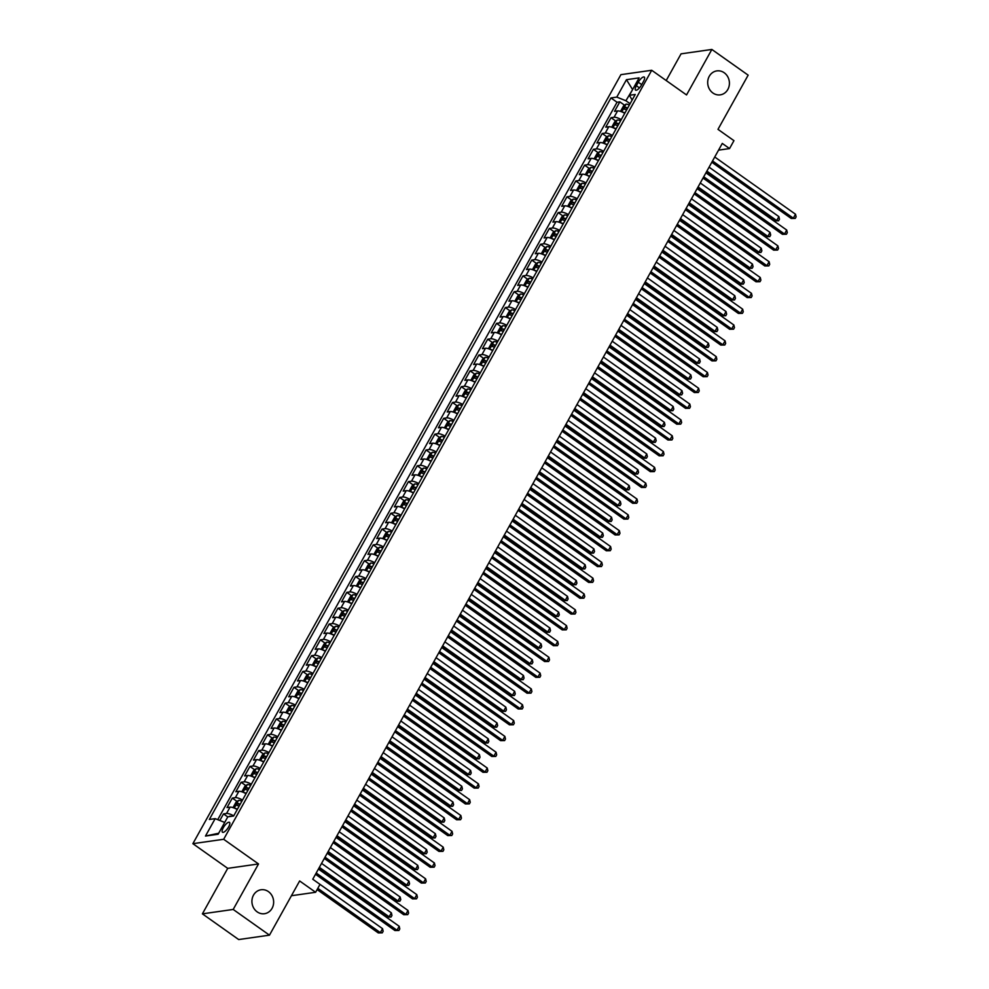 <?xml version="1.0" encoding="UTF-8"?>
<svg xmlns="http://www.w3.org/2000/svg" width="989" height="989" viewBox="0 0 989 989"><rect width="100%" height="100%" fill="white"/><g stroke="black" fill="none" stroke-linecap="round" stroke-linejoin="round"><path stroke-width="1.48" d="M268.415 891.608A12.103 10.842 -98.1 0 1 273.446 904.416A12.103 10.842 -98.1 0 1 264.496 913.712A12.103 10.842 -98.1 0 1 257.152 911.858A12.103 10.842 -98.1 0 1 252.121 899.038A12.103 10.842 -98.1 0 1 261.071 889.754A12.103 10.842 -98.1 0 1 268.415 891.608M724.195 72.741A12.103 10.842 -98.1 0 1 729.214 85.561A12.103 10.842 -98.1 0 1 720.264 94.857A12.103 10.842 -98.1 0 1 712.921 93.003A12.103 10.842 -98.1 0 1 707.889 80.183A12.103 10.842 -98.1 0 1 716.84 70.899A12.103 10.842 -98.1 0 1 724.195 72.741M228.644 826.915A6.045 2.052 -54.7 0 0 229.473 822.366A6.045 2.052 -54.7 0 0 223.316 827.682A6.045 2.052 -54.7 0 0 222.476 832.231A6.045 2.052 -54.7 0 0 228.644 826.915M202.399 913.848L238.683 939.55L269.478 935.161L233.194 909.447L258.512 863.953L223.675 839.278L192.88 843.679L227.717 868.354L202.399 913.848L233.194 909.447M223.675 839.278L651.702 70.268L620.907 74.657L192.88 843.679M651.702 70.268L686.539 94.944L711.857 49.45L681.062 53.839L666.203 80.542M711.857 49.45L748.154 75.152L717.989 129.349L733.949 140.661L729.548 148.573L722.291 143.43L312.759 879.221L320.016 884.364L315.615 892.276L299.642 880.964L269.478 935.161M624.764 113.302A7.566 2.176 -150.9 0 0 617.581 110.916L614.54 111.349L619.831 101.855L624.591 105.23M621.24 119.632A7.566 2.176 -150.9 0 0 614.058 117.246L611.029 117.679L615.788 121.041M611.029 117.679L605.738 127.173L608.779 126.74A7.566 2.176 -150.9 0 1 615.949 129.126M607.147 144.95A7.566 2.176 -150.9 0 0 599.964 142.564L596.936 142.997L602.214 133.503L606.974 136.865M598.345 160.774A7.566 2.176 -150.9 0 0 591.162 158.388L588.121 158.821L593.412 149.327L598.172 152.689M589.531 176.598A7.566 2.176 -150.9 0 0 582.36 174.2L579.319 174.645L584.598 165.151L589.357 168.513M580.728 192.422A7.566 2.176 -150.9 0 0 573.546 190.024L570.505 190.457L575.796 180.975L580.555 184.337M571.914 208.246A7.566 2.176 -150.9 0 0 564.744 205.848L561.703 206.281L566.981 196.786L571.753 200.161M563.112 224.07A7.566 2.176 -150.9 0 0 555.929 221.672L552.9 222.105L558.179 212.61L562.939 215.985M554.31 239.894A7.566 2.176 -150.9 0 0 547.127 237.496L544.086 237.929L549.377 228.434L554.137 231.809M545.495 255.718A7.566 2.176 -150.9 0 0 538.325 253.32L535.284 253.753L540.563 244.258L545.322 247.633M536.693 271.542A7.566 2.176 -150.9 0 0 529.511 269.144L526.469 269.577L531.761 260.082L536.52 263.457M527.879 287.354A7.566 2.176 -150.9 0 0 520.709 284.968L517.667 285.401L522.946 275.906L527.706 279.281M519.077 303.178A7.566 2.176 -150.9 0 0 511.894 300.792L508.865 301.225L514.144 291.73L518.904 295.105M510.275 319.002A7.566 2.176 -150.9 0 0 503.092 316.616L500.051 317.049L505.342 307.554L510.101 310.929M501.46 334.826A7.566 2.176 -150.9 0 0 494.277 332.44L491.249 332.873L496.527 323.378L501.287 326.753M492.658 350.65A7.566 2.176 -150.9 0 0 485.475 348.264L482.434 348.697L487.725 339.202L492.485 342.577M483.844 366.474A7.566 2.176 -150.9 0 0 476.673 364.088L473.632 364.521L478.911 355.026L483.67 358.401M475.041 382.298A7.566 2.176 -150.9 0 0 467.859 379.912L464.818 380.345L470.109 370.85L474.868 374.225M466.239 398.122A7.566 2.176 -150.9 0 0 459.057 395.736L456.016 396.169L461.307 386.674L466.066 390.049M457.425 413.946A7.566 2.176 -150.9 0 0 450.242 411.56L447.213 411.993L452.492 402.498L457.252 405.873M448.623 429.77A7.566 2.176 -150.9 0 0 441.44 427.384L438.399 427.817L443.69 418.322L448.45 421.697M439.808 445.594A7.566 2.176 -150.9 0 0 432.638 443.208L429.597 443.641L434.876 434.146L439.635 437.509M431.006 461.418A7.566 2.176 -150.9 0 0 423.824 459.032L420.782 459.465L426.074 449.97L430.833 453.333M422.192 477.242A7.566 2.176 -150.9 0 0 415.021 474.844L411.98 475.289L417.259 465.794L422.031 469.157M413.39 493.066A7.566 2.176 -150.9 0 0 406.207 490.668L403.178 491.113L408.457 481.618L413.217 484.981M404.588 508.89A7.566 2.176 -150.9 0 0 397.405 506.492L394.364 506.924L399.655 497.43L404.414 500.805M395.773 524.714A7.566 2.176 -150.9 0 0 388.603 522.316L385.562 522.748L390.84 513.254L395.6 516.629M386.971 540.538A7.566 2.176 -150.9 0 0 379.788 538.14L376.747 538.572L382.038 529.078L386.798 532.453M378.157 556.362A7.566 2.176 -150.9 0 0 370.986 553.964L367.945 554.396L373.224 544.902L377.983 548.277M369.354 572.186A7.566 2.176 -150.9 0 0 362.172 569.788L359.143 570.22L364.422 560.726L369.181 564.101M360.552 588.01A7.566 2.176 -150.9 0 0 353.37 585.612L350.329 586.044L355.62 576.55L360.379 579.925M351.738 603.822A7.566 2.176 -150.9 0 0 344.555 601.436L341.526 601.868L346.805 592.374L351.565 595.749M342.936 619.646A7.566 2.176 -150.9 0 0 335.753 617.26L332.712 617.692L338.003 608.198L342.763 611.573M334.121 635.47A7.566 2.176 -150.9 0 0 326.951 633.084L323.91 633.516L329.189 624.022L333.948 627.397M325.319 651.294A7.566 2.176 -150.9 0 0 318.137 648.908L315.108 649.34L320.387 639.846L325.146 643.221M316.517 667.118A7.566 2.176 -150.9 0 0 309.334 664.732L306.293 665.164L311.584 655.67L316.344 659.045M307.703 682.942A7.566 2.176 -150.9 0 0 300.52 680.556L297.491 680.988L302.77 671.494L307.53 674.869M298.901 698.766A7.566 2.176 -150.9 0 0 291.718 696.38L288.677 696.812L293.968 687.318L298.727 690.693M290.086 714.59A7.566 2.176 -150.9 0 0 282.916 712.204L279.875 712.636L285.153 703.142L289.913 706.517M281.284 730.414A7.566 2.176 -150.9 0 0 274.101 728.028L271.06 728.46L276.351 718.966L281.111 722.341M272.47 746.238A7.566 2.176 -150.9 0 0 265.299 743.852L262.258 744.284L267.537 734.79L272.309 738.153M263.667 762.062A7.566 2.176 -150.9 0 0 256.485 759.676L253.456 760.108L258.735 750.614L263.494 753.977M254.865 777.886A7.566 2.176 -150.9 0 0 247.683 775.5L244.642 775.932L249.933 766.438L254.692 769.801M246.051 793.71A7.566 2.176 -150.9 0 0 238.881 791.311L235.839 791.756L241.118 782.262L245.878 785.625M237.249 809.534A7.566 2.176 -150.9 0 0 230.066 807.135L227.025 807.568L232.316 798.086L237.076 801.449M638.301 82.223L636.372 85.709A5.86 1.99 -54.7 0 0 635.556 90.123A5.86 1.99 -54.7 0 0 641.527 84.967L643.468 81.494A5.86 1.99 -54.7 0 0 644.272 77.08A5.86 1.99 -54.7 0 0 638.301 82.223L641.713 84.646M632.416 89.912L625.901 100.742L616.777 97.095L610.942 97.936L209.334 819.473L215.169 818.645L205.477 836.051L218.124 834.246L227.816 816.84L233.639 816.012L635.247 94.462L629.424 95.29L632.144 100.05M616.777 97.095L626.457 79.689L639.117 77.884L629.424 95.29M619.831 101.855L617.037 102.25L217.728 819.671M233.725 815.863A7.566 2.176 29.1 0 0 226.543 813.465L223.502 813.898L219.83 820.499M232.316 798.086L235.357 797.641A7.566 2.176 29.1 0 1 242.528 800.039M241.118 782.262L244.159 781.829A7.566 2.176 29.1 0 1 251.342 784.215M249.933 766.438L252.961 766.005A7.566 2.176 29.1 0 1 260.144 768.391M258.735 750.614L261.776 750.181A7.566 2.176 29.1 0 1 268.959 752.567M267.537 734.79L270.578 734.357A7.566 2.176 29.1 0 1 277.761 736.743M276.351 718.966L279.393 718.533A7.566 2.176 29.1 0 1 286.563 720.919M285.153 703.142L288.195 702.709A7.566 2.176 29.1 0 1 295.377 705.095M293.968 687.318L296.997 686.885A7.566 2.176 29.1 0 1 304.179 689.271M302.77 671.494L305.811 671.061A7.566 2.176 29.1 0 1 312.994 673.447M311.584 655.67L314.613 655.237A7.566 2.176 29.1 0 1 321.796 657.623M320.387 639.846L323.428 639.413A7.566 2.176 29.1 0 1 330.598 641.799M329.189 624.022L332.23 623.589A7.566 2.176 29.1 0 1 339.412 625.975M338.003 608.198L341.044 607.765A7.566 2.176 29.1 0 1 348.215 610.151M346.805 592.374L349.846 591.941A7.566 2.176 29.1 0 1 357.029 594.327M355.62 576.55L358.648 576.117A7.566 2.176 29.1 0 1 365.831 578.516M364.422 560.726L367.463 560.293A7.566 2.176 29.1 0 1 374.633 562.692M373.224 544.902L376.265 544.469A7.566 2.176 29.1 0 1 383.448 546.868M382.038 529.078L385.08 528.645A7.566 2.176 29.1 0 1 392.25 531.044M390.84 513.254L393.882 512.821A7.566 2.176 29.1 0 1 401.064 515.22M399.655 497.43L402.684 496.997A7.566 2.176 29.1 0 1 409.866 499.396M408.457 481.618L411.498 481.173A7.566 2.176 29.1 0 1 418.668 483.572M417.259 465.794L420.3 465.362A7.566 2.176 29.1 0 1 427.483 467.748M426.074 449.97L429.115 449.538A7.566 2.176 29.1 0 1 436.285 451.924M434.876 434.146L437.917 433.714A7.566 2.176 29.1 0 1 445.099 436.1M443.69 418.322L446.719 417.89A7.566 2.176 29.1 0 1 453.902 420.276M452.492 402.498L455.533 402.066A7.566 2.176 29.1 0 1 462.716 404.452M461.307 386.674L464.336 386.242A7.566 2.176 29.1 0 1 471.518 388.628M470.109 370.85L473.15 370.418A7.566 2.176 29.1 0 1 480.32 372.804M478.911 355.026L481.952 354.594A7.566 2.176 29.1 0 1 489.135 356.98M487.725 339.202L490.754 338.77A7.566 2.176 29.1 0 1 497.937 341.156M496.527 323.378L499.569 322.946A7.566 2.176 29.1 0 1 506.751 325.332M505.342 307.554L508.371 307.122A7.566 2.176 29.1 0 1 515.553 309.508M514.144 291.73L517.185 291.298A7.566 2.176 29.1 0 1 524.355 293.684M522.946 275.906L525.987 275.474A7.566 2.176 29.1 0 1 533.17 277.872M531.761 260.082L534.802 259.65A7.566 2.176 29.1 0 1 541.972 262.048M540.563 244.258L543.604 243.826A7.566 2.176 29.1 0 1 550.786 246.224M549.377 228.434L552.406 228.002A7.566 2.176 29.1 0 1 559.589 230.4M558.179 212.61L561.22 212.178A7.566 2.176 29.1 0 1 568.391 214.576M566.981 196.786L570.023 196.354A7.566 2.176 29.1 0 1 577.205 198.752M575.796 180.975L578.837 180.53A7.566 2.176 29.1 0 1 586.007 182.928M584.598 165.151L587.639 164.706A7.566 2.176 29.1 0 1 594.822 167.104M593.412 149.327L596.441 148.894A7.566 2.176 29.1 0 1 603.624 151.28M602.214 133.503L605.256 133.07A7.566 2.176 29.1 0 1 612.438 135.456M630.104 103.709L625.901 100.742M291.421 895.725L315.615 892.276M718.558 150.143L729.548 148.573M632.601 89.591L626.457 79.689M224.651 822.527L218.668 833.282M617.037 102.25L610.942 97.936M223.502 813.898L227.767 816.926M215.169 818.645L224.305 822.279M205.477 836.051L218.136 833.356M258.512 863.953L227.717 868.354M711.82 162.233L791.237 218.482L793.314 218.186L712.537 160.96M795.515 214.23L796.12 216.838L795.243 218.421L793.314 218.186L795.515 214.23L714.738 157.004M795.243 218.421L791.237 218.482M622.378 112.091A5.007 1.446 29.1 0 1 624.974 112.931M621.463 111.72L620.894 110.731L623.54 105.984L626.074 104.154A5.007 1.446 29.1 0 1 629.375 105.019M706.171 172.395L774.585 220.856L776.674 220.559L778.875 216.603L709.076 167.166M627.706 108.024A5.007 1.446 -150.9 0 0 625.209 107.208L624.158 109.099A5.007 1.446 29.1 0 1 626.643 109.927M625.209 107.208L627.298 108.679A2.547 0.729 29.1 0 1 627.323 108.691M706.875 171.122L776.674 220.559L778.59 220.807L774.585 220.856M778.875 216.603L779.468 219.224L778.59 220.807M703.018 178.057L782.423 234.306L784.512 234.01L703.723 176.784M786.712 230.054L787.306 232.662L786.428 234.245L784.512 234.01L786.712 230.054L705.923 172.828M786.428 234.245L782.423 234.306M694.216 193.881L773.621 250.13L775.697 249.834L694.921 192.608M777.898 245.878L778.504 248.486L777.626 250.069L775.697 249.834L777.898 245.878L697.121 188.652M777.626 250.069L773.621 250.13M685.402 209.705L764.806 265.954L766.895 265.658L686.106 208.432M769.096 261.702L769.702 264.31L768.812 265.893L766.895 265.658L769.096 261.702L688.307 204.476M768.812 265.893L764.806 265.954M676.6 225.529L756.004 281.778L758.081 281.482L677.304 224.256M760.281 277.526L760.887 280.134L760.009 281.717L758.081 281.482L760.281 277.526L679.505 220.3M760.009 281.717L756.004 281.778M613.576 127.915A5.007 1.446 29.1 0 1 616.159 128.755M612.661 127.532L612.08 126.555L614.725 121.808L617.272 119.978A5.007 1.446 29.1 0 1 620.56 120.843M697.369 188.219L765.783 236.68L767.86 236.383L770.06 232.427L700.274 182.99M618.891 123.848A5.007 1.446 -150.9 0 0 616.407 123.032L615.343 124.923A5.007 1.446 29.1 0 1 617.841 125.751M618.496 124.503A2.547 0.729 29.1 0 1 618.521 124.515L616.407 123.032M698.073 186.946L767.86 236.383L769.788 236.618L765.783 236.68M770.06 232.427L770.666 235.036L769.788 236.618M604.774 143.739A5.007 1.446 29.1 0 1 607.357 144.579M603.859 143.356L603.278 142.367L605.923 137.619L608.47 135.802A5.007 1.446 29.1 0 1 611.758 136.667M688.554 204.043L756.968 252.504L759.058 252.207L761.258 248.251L691.459 198.814M610.089 139.672A5.007 1.446 -150.9 0 0 607.592 138.856L606.541 140.747A5.007 1.446 29.1 0 1 609.026 141.575M607.592 138.856L609.681 140.327A2.547 0.729 29.1 0 1 609.719 140.339M689.259 202.77L759.058 252.207L760.974 252.442L756.968 252.504M761.258 248.251L761.864 250.86L760.974 252.442M595.959 159.563A5.007 1.446 29.1 0 1 598.543 160.403M595.044 159.18L594.476 158.191L597.109 153.443L599.655 151.626A5.007 1.446 29.1 0 1 602.956 152.491M679.752 219.867L748.166 268.328L750.243 268.031L752.444 264.075L682.657 214.638M601.275 155.496A5.007 1.446 -150.9 0 0 598.79 154.68L597.727 156.571A5.007 1.446 29.1 0 1 600.224 157.399M600.879 156.151A2.547 0.729 29.1 0 1 600.904 156.163L598.79 154.68M680.457 218.594L750.243 268.031L752.172 268.266L748.166 268.328M752.444 264.075L753.049 266.684L752.172 268.266M587.157 175.387A5.007 1.446 29.1 0 1 589.741 176.227M586.242 175.004L585.661 174.015L588.307 169.267L590.853 167.45A5.007 1.446 29.1 0 1 594.142 168.315M670.938 235.679L739.364 284.152L741.441 283.855L743.641 279.899L673.855 230.462M592.473 171.32A5.007 1.446 -150.9 0 0 589.976 170.491L588.925 172.395A5.007 1.446 29.1 0 1 591.41 173.211M589.976 170.491L592.065 171.975A2.547 0.729 29.1 0 1 592.102 171.987M671.642 234.418L741.441 283.855L743.357 284.09L739.364 284.152M743.641 279.899L744.247 282.508L743.357 284.09M667.785 241.353L747.202 297.602L749.279 297.306L668.502 240.08M751.479 293.35L752.085 295.958L751.207 297.541L749.279 297.306L751.479 293.35L670.703 236.124M751.207 297.541L747.202 297.602M578.342 191.211A5.007 1.446 29.1 0 1 580.939 192.051M577.428 190.828L576.859 189.839L579.492 185.091L582.039 183.274A5.007 1.446 29.1 0 1 585.34 184.139M662.136 251.503L730.55 299.976L732.626 299.679L734.839 295.723L665.041 246.286M583.658 187.144A5.007 1.446 -150.9 0 0 581.173 186.315L580.123 188.219A5.007 1.446 29.1 0 1 582.608 189.035M583.263 187.799A2.547 0.729 29.1 0 1 583.287 187.811L581.173 186.315M662.84 250.242L732.626 299.679L734.555 299.914L730.55 299.976M734.839 295.723L735.433 298.332L734.555 299.914M658.983 257.165L738.387 313.426L740.477 313.13L659.688 255.904M742.677 309.174L743.271 311.782L742.393 313.365L740.477 313.13L742.677 309.174L661.888 251.948M742.393 313.365L738.387 313.426M569.54 207.035A5.007 1.446 29.1 0 1 572.124 207.875M568.626 206.652L568.045 205.663L570.69 200.915L573.237 199.098A5.007 1.446 29.1 0 1 576.525 199.963M653.321 267.327L721.747 315.8L723.824 315.503L726.025 311.547L656.239 262.11M574.856 202.968A5.007 1.446 -150.9 0 0 572.371 202.139L571.308 204.043A5.007 1.446 29.1 0 1 573.805 204.859M574.461 203.623A2.547 0.729 29.1 0 1 574.485 203.635L572.371 202.139M654.038 266.066L723.824 315.503L725.753 315.738L721.747 315.8M726.025 311.547L726.631 314.156L725.753 315.738M650.181 272.989L729.585 329.25L731.662 328.954L650.886 271.728M733.863 324.998L734.468 327.606L733.591 329.189L731.662 328.954L733.863 324.998L653.086 267.772M733.591 329.189L729.585 329.25M560.738 222.859A5.007 1.446 29.1 0 1 563.322 223.687M559.823 222.476L559.242 221.487L561.888 216.739L564.435 214.922A5.007 1.446 29.1 0 1 567.723 215.787M644.519 283.151L712.933 331.624L715.022 331.327L717.223 327.371L647.424 277.934M566.054 218.792A5.007 1.446 -150.9 0 0 563.557 217.963L562.506 219.867A5.007 1.446 29.1 0 1 564.991 220.683M563.557 217.963L565.646 219.447A2.547 0.729 29.1 0 1 565.683 219.459M645.224 281.89L715.022 331.327L716.938 331.562L712.933 331.624M717.223 327.371L717.816 329.98L716.938 331.562M641.366 288.813L720.771 345.074L722.86 344.778L642.071 287.552M725.061 340.822L725.666 343.43L724.776 345.013L722.86 344.778L725.061 340.822L644.272 283.596M724.776 345.013L720.771 345.074M551.924 238.683A5.007 1.446 29.1 0 1 554.508 239.511M551.009 238.3L550.44 237.311L553.074 232.563L555.62 230.746A5.007 1.446 29.1 0 1 558.921 231.599M635.717 298.975L704.131 347.448L706.208 347.151L708.408 343.195L638.622 293.758M557.24 234.616A5.007 1.446 -150.9 0 0 554.755 233.787L553.692 235.691A5.007 1.446 29.1 0 1 556.189 236.507M556.844 235.271A2.547 0.729 29.1 0 1 556.869 235.283L554.755 233.787M636.421 297.714L706.208 347.151L708.136 347.386L704.131 347.448M708.408 343.195L709.014 345.804L708.136 347.386M632.564 304.637L711.969 360.898L714.046 360.602L633.269 303.376M716.246 356.646L716.852 359.254L715.974 360.837L714.046 360.602L716.246 356.646L635.47 299.42M715.974 360.837L711.969 360.898M543.122 254.507A5.007 1.446 29.1 0 1 545.705 255.335M542.207 254.124L541.626 253.135L544.271 248.387L546.818 246.57A5.007 1.446 29.1 0 1 550.107 247.423M626.902 314.799L695.329 363.272L697.406 362.975L699.606 359.019L629.82 309.582M548.438 250.44A5.007 1.446 -150.9 0 0 545.94 249.611L544.89 251.515A5.007 1.446 29.1 0 1 547.374 252.331M545.94 249.611L548.03 251.095A2.547 0.729 29.1 0 1 548.067 251.107M627.607 313.525L697.406 362.975L699.322 363.21L695.329 363.272M699.606 359.019L700.212 361.628L699.322 363.21M623.75 320.461L703.167 376.722L705.244 376.426L624.455 319.2M707.444 372.47L708.05 375.078L707.16 376.661L705.244 376.426L707.444 372.47L626.667 315.244M707.16 376.661L703.167 376.722M534.307 270.331A5.007 1.446 29.1 0 1 536.903 271.159M533.392 269.948L532.824 268.959L535.457 264.211L538.004 262.394A5.007 1.446 29.1 0 1 541.304 263.247M618.1 330.623L686.514 379.096L688.591 378.799L690.804 374.843L621.005 325.393M539.623 266.264A5.007 1.446 -150.9 0 0 537.138 265.435L536.075 267.339A5.007 1.446 29.1 0 1 538.572 268.155M539.228 266.919A2.547 0.729 29.1 0 1 539.252 266.931L537.138 265.435M618.805 329.349L688.591 378.799L690.52 379.034L686.514 379.096M690.804 374.843L691.398 377.452L690.52 379.034M614.948 336.285L694.352 392.546L696.441 392.237L615.653 335.011M698.642 388.281L699.235 390.902L698.358 392.485L696.441 392.237L698.642 388.281L617.853 331.068M698.358 392.485L694.352 392.546M525.505 286.155A5.007 1.446 29.1 0 1 528.089 286.983M524.59 285.772L524.009 284.783L526.655 280.035L529.202 278.218A5.007 1.446 29.1 0 1 532.49 279.071M609.286 346.447L677.712 394.92L679.789 394.623L681.99 390.667L612.203 341.217M530.821 282.088A5.007 1.446 -150.9 0 0 528.336 281.259L527.273 283.163A5.007 1.446 29.1 0 1 529.77 283.979M528.336 281.259L530.425 282.743A2.547 0.729 29.1 0 1 530.45 282.755M610.003 345.173L679.789 394.623L681.718 394.858L677.712 394.92M681.99 390.667L682.595 393.276L681.718 394.858M606.133 352.109L685.55 408.358L687.627 408.061L606.85 350.835M689.827 404.105L690.433 406.726L689.556 408.309L687.627 408.061L689.827 404.105L609.051 346.879M689.556 408.309L685.55 408.358M516.703 301.979A5.007 1.446 29.1 0 1 519.287 302.807M515.788 301.596L515.207 300.607L517.853 295.859L520.399 294.042A5.007 1.446 29.1 0 1 523.688 294.895M600.484 362.271L668.898 410.744L670.987 410.447L673.188 406.491L603.389 357.041M522.019 297.899A5.007 1.446 -150.9 0 0 519.522 297.083L518.471 298.987A5.007 1.446 29.1 0 1 520.956 299.803M521.611 298.567A2.547 0.729 29.1 0 1 521.648 298.579L519.522 297.083M601.188 360.997L670.987 410.447L672.903 410.682L668.898 410.744M673.188 406.491L673.781 409.1L672.903 410.682M597.331 367.933L676.736 424.182L678.825 423.885L598.036 366.659M681.025 419.929L681.619 422.55L680.741 424.133L678.825 423.885L681.025 419.929L600.236 362.703M680.741 424.133L676.736 424.182M507.889 317.803A5.007 1.446 29.1 0 1 510.472 318.631M506.974 317.42L506.393 316.431L509.038 311.683L511.585 309.866A5.007 1.446 29.1 0 1 514.886 310.719M591.682 378.095L660.096 426.568L662.173 426.271L664.373 422.315L594.587 372.865M513.204 313.723A5.007 1.446 -150.9 0 0 510.72 312.907L509.656 314.811A5.007 1.446 29.1 0 1 512.154 315.627M510.72 312.907L512.809 314.391A2.547 0.729 29.1 0 1 512.834 314.391M592.386 376.821L662.173 426.271L664.101 426.506L660.096 426.568M664.373 422.315L664.979 424.924L664.101 426.506M588.529 383.757L667.934 440.006L670.01 439.709L589.234 382.483M672.211 435.753L672.817 438.374L671.939 439.957L670.01 439.709L672.211 435.753L591.434 378.527M671.939 439.957L667.934 440.006M499.086 333.627A5.007 1.446 29.1 0 1 501.67 334.455M498.172 333.244L497.591 332.255L500.236 327.507L502.783 325.69A5.007 1.446 29.1 0 1 506.071 326.543M582.867 393.919L651.281 442.38L653.37 442.083L655.571 438.127L585.772 388.689M504.402 329.547A5.007 1.446 -150.9 0 0 501.905 328.731L500.854 330.635A5.007 1.446 29.1 0 1 503.339 331.451M503.994 330.215A2.547 0.729 29.1 0 1 504.031 330.215L501.905 328.731M583.572 392.645L653.37 442.083L655.287 442.33L651.281 442.38M655.571 438.127L656.177 440.748L655.287 442.33M579.715 399.581L659.131 455.83L661.208 455.533L580.419 398.307M663.409 451.577L664.015 454.198L663.125 455.781L661.208 455.533L663.409 451.577L582.632 394.351M663.125 455.781L659.131 455.83M490.272 349.451A5.007 1.446 29.1 0 1 492.868 350.279M489.357 349.068L488.789 348.079L491.422 343.331L493.968 341.514A5.007 1.446 29.1 0 1 497.269 342.367M574.065 409.743L642.479 458.204L644.556 457.907L646.757 453.951L576.97 404.513M495.588 345.371A5.007 1.446 -150.9 0 0 493.103 344.555L492.04 346.447A5.007 1.446 29.1 0 1 494.537 347.275M493.103 344.555L495.192 346.039A2.547 0.729 29.1 0 1 495.217 346.039M574.77 408.469L644.556 457.907L646.485 458.154L642.479 458.204M646.757 453.951L647.362 456.572L646.485 458.154M570.913 415.405L650.317 471.654L652.394 471.357L571.617 414.131M654.607 467.401L655.2 470.022L654.322 471.605L652.394 471.357L654.607 467.401L573.818 410.175M654.322 471.605L650.317 471.654M481.47 365.262A5.007 1.446 29.1 0 1 484.054 366.103M480.555 364.892L479.974 363.903L482.62 359.155L485.166 357.338A5.007 1.446 29.1 0 1 488.455 358.191M565.251 425.567L633.677 474.028L635.754 473.731L637.954 469.775L568.168 420.337M486.786 361.195A5.007 1.446 -150.9 0 0 484.301 360.379L483.238 362.271A5.007 1.446 29.1 0 1 485.723 363.099M486.378 361.863A2.547 0.729 29.1 0 1 486.415 361.863L484.301 360.379M565.968 424.293L635.754 473.731L637.682 473.978L633.677 474.028M637.954 469.775L638.56 472.396L637.682 473.978M562.098 431.229L641.515 487.478L643.592 487.181L562.815 429.955M645.792 483.225L646.398 485.846L645.52 487.429L643.592 487.181L645.792 483.225L565.016 425.999M645.52 487.429L641.515 487.478M472.655 381.086A5.007 1.446 29.1 0 1 475.252 381.927M471.741 380.716L471.172 379.727L473.818 374.979L476.364 373.162A5.007 1.446 29.1 0 1 479.653 374.015M556.448 441.391L624.863 489.852L626.952 489.555L629.152 485.599L559.354 436.161M477.984 377.019A5.007 1.446 -150.9 0 0 475.486 376.203L474.436 378.095A5.007 1.446 29.1 0 1 476.921 378.923M475.486 376.203L477.576 377.674A2.547 0.729 29.1 0 1 477.6 377.687M557.153 440.117L626.952 489.555L628.868 489.802L624.863 489.852M629.152 485.599L629.746 488.22L628.868 489.802M553.296 447.053L632.7 503.302L634.79 503.005L554.001 445.779M636.99 499.049L637.584 501.658L636.706 503.24L634.79 503.005L636.99 499.049L556.201 441.823M636.706 503.24L632.7 503.302M463.853 396.91A5.007 1.446 29.1 0 1 466.437 397.751M462.939 396.54L462.358 395.551L465.003 390.803L467.55 388.986A5.007 1.446 29.1 0 1 470.851 389.839M547.646 457.215L616.06 505.676L618.137 505.379L620.338 501.423L550.552 451.985M469.169 392.843A5.007 1.446 -150.9 0 0 466.684 392.027L465.621 393.919A5.007 1.446 29.1 0 1 468.118 394.747M468.774 393.498A2.547 0.729 29.1 0 1 468.798 393.511L466.684 392.027M548.351 455.941L618.137 505.379L620.066 505.626L616.06 505.676M620.338 501.423L620.944 504.044L620.066 505.626M544.494 462.877L623.898 519.126L625.975 518.829L545.199 461.603M628.176 514.873L628.781 517.482L627.904 519.064L625.975 518.829L628.176 514.873L547.399 457.647M627.904 519.064L623.898 519.126M455.051 412.734A5.007 1.446 29.1 0 1 457.635 413.575M454.136 412.364L453.555 411.375L456.201 406.627L458.748 404.798A5.007 1.446 29.1 0 1 462.036 405.663M538.832 473.039L607.246 521.5L609.335 521.203L611.536 517.247L541.737 467.809M460.367 408.667A5.007 1.446 -150.9 0 0 457.87 407.851L456.819 409.743A5.007 1.446 29.1 0 1 459.304 410.571M457.87 407.851L459.959 409.322A2.547 0.729 29.1 0 1 459.996 409.335M539.537 471.765L609.335 521.203L611.251 521.45L607.246 521.5M611.536 517.247L612.142 519.868L611.251 521.45M535.679 478.701L615.096 534.95L617.173 534.653L536.384 477.427M619.374 530.697L619.979 533.306L619.089 534.888L617.173 534.653L619.374 530.697L538.585 473.471M619.089 534.888L615.096 534.95M446.237 428.558A5.007 1.446 29.1 0 1 448.821 429.399M445.322 428.188L444.753 427.199L447.387 422.451L449.933 420.622A5.007 1.446 29.1 0 1 453.234 421.487M530.03 488.863L598.444 537.324L600.521 537.027L602.721 533.071L532.935 483.633M451.553 424.491A5.007 1.446 -150.9 0 0 449.068 423.675L448.005 425.567A5.007 1.446 29.1 0 1 450.502 426.395M451.157 425.146A2.547 0.729 29.1 0 1 451.182 425.159L449.068 423.675M530.734 487.589L600.521 537.027L602.449 537.262L598.444 537.324M602.721 533.071L603.327 535.679L602.449 537.262M526.877 494.525L606.282 550.774L608.359 550.477L527.582 493.251M610.572 546.521L611.165 549.13L610.287 550.712L608.359 550.477L610.572 546.521L529.783 489.295M610.287 550.712L606.282 550.774M437.435 444.382A5.007 1.446 29.1 0 1 440.018 445.223M436.52 443.999L435.939 443.023L438.584 438.275L441.131 436.446A5.007 1.446 29.1 0 1 444.42 437.311M521.215 504.687L589.642 553.148L591.719 552.851L593.919 548.895L524.133 499.457M442.751 440.315A5.007 1.446 -150.9 0 0 440.253 439.499L439.203 441.391A5.007 1.446 29.1 0 1 441.687 442.219M440.253 439.499L442.343 440.97A2.547 0.729 29.1 0 1 442.38 440.983M521.92 503.413L591.719 552.851L593.635 553.086L589.642 553.148M593.919 548.895L594.525 551.503L593.635 553.086M518.063 510.349L597.48 566.598L599.557 566.301L518.78 509.075M601.757 562.345L602.363 564.954L601.485 566.536L599.557 566.301L601.757 562.345L520.98 505.119M601.485 566.536L597.48 566.598M428.62 460.206A5.007 1.446 29.1 0 1 431.216 461.047M427.705 459.823L427.137 458.834L429.782 454.087L432.317 452.27A5.007 1.446 29.1 0 1 435.617 453.135M512.413 520.511L580.827 568.972L582.917 568.675L585.117 564.719L515.318 515.281M433.948 456.139A5.007 1.446 -150.9 0 0 431.451 455.323L430.4 457.215A5.007 1.446 29.1 0 1 432.885 458.043M433.541 456.794A2.547 0.729 29.1 0 1 433.565 456.807L431.451 455.323M513.118 519.237L582.917 568.675L584.833 568.91L580.827 568.972M585.117 564.719L585.711 567.327L584.833 568.91M509.261 526.173L588.665 582.422L590.754 582.125L509.965 524.899M592.955 578.169L593.548 580.778L592.671 582.36L590.754 582.125L592.955 578.169L512.166 520.943M592.671 582.36L588.665 582.422M419.818 476.03A5.007 1.446 29.1 0 1 422.402 476.871M418.903 475.647L418.322 474.658L420.968 469.911L423.515 468.094A5.007 1.446 29.1 0 1 426.803 468.959M503.599 536.335L572.025 584.796L574.102 584.499L576.303 580.543L506.516 531.105M425.134 471.963A5.007 1.446 -150.9 0 0 422.649 471.135L421.586 473.039A5.007 1.446 29.1 0 1 424.083 473.855M422.649 471.135L424.738 472.618A2.547 0.729 29.1 0 1 424.763 472.631M504.316 535.061L574.102 584.499L576.031 584.734L572.025 584.796M576.303 580.543L576.908 583.151L576.031 584.734M500.459 541.997L579.863 598.246L581.94 597.949L501.163 540.723M584.14 593.993L584.746 596.602L583.869 598.184L581.94 597.949L584.14 593.993L503.364 536.767M583.869 598.184L579.863 598.246M411.016 491.854A5.007 1.446 29.1 0 1 413.6 492.695M410.101 491.471L409.52 490.482L412.166 485.735L414.712 483.918A5.007 1.446 29.1 0 1 418.001 484.783M494.797 552.146L563.211 600.62L565.3 600.323L567.501 596.367L497.702 546.929M416.332 487.787A5.007 1.446 -150.9 0 0 413.835 486.959L412.784 488.863A5.007 1.446 29.1 0 1 415.269 489.679M415.924 488.442A2.547 0.729 29.1 0 1 415.961 488.455L413.835 486.959M495.501 550.885L565.3 600.323L567.216 600.558L563.211 600.62M567.501 596.367L568.106 598.975L567.216 600.558M491.644 557.821L571.049 614.07L573.138 613.773L492.349 556.547M575.338 609.817L575.944 612.426L575.054 614.008L573.138 613.773L575.338 609.817L494.549 552.591M575.054 614.008L571.049 614.07M482.842 573.632L562.247 629.894L564.323 629.597L483.547 572.371M566.524 625.641L567.13 628.25L566.252 629.832L564.323 629.597L566.524 625.641L485.747 568.415M566.252 629.832L562.247 629.894M474.028 589.456L553.444 645.718L555.521 645.421L474.732 588.195M557.722 641.465L558.328 644.074L557.45 645.656L555.521 645.421L557.722 641.465L476.945 584.239M557.45 645.656L553.444 645.718M402.202 507.678A5.007 1.446 29.1 0 1 404.785 508.519M401.287 507.295L400.718 506.306L403.351 501.559L405.898 499.742A5.007 1.446 29.1 0 1 409.199 500.607M485.995 567.97L554.409 616.444L556.486 616.147L558.686 612.191L488.9 562.753M407.517 503.611A5.007 1.446 -150.9 0 0 405.033 502.783L403.969 504.687A5.007 1.446 29.1 0 1 406.467 505.503M405.033 502.783L407.122 504.266A2.547 0.729 29.1 0 1 407.147 504.279M486.699 566.709L556.486 616.147L558.414 616.382L554.409 616.444M558.686 612.191L559.292 614.799L558.414 616.382M393.399 523.502A5.007 1.446 29.1 0 1 395.983 524.343M392.485 523.119L391.904 522.13L394.549 517.383L397.096 515.566A5.007 1.446 29.1 0 1 400.384 516.431M477.18 583.794L545.607 632.268L547.683 631.971L549.884 628.015L480.098 578.577M398.715 519.435A5.007 1.446 -150.9 0 0 396.218 518.607L395.167 520.511A5.007 1.446 29.1 0 1 397.652 521.327M398.307 520.09A2.547 0.729 29.1 0 1 398.344 520.103L396.218 518.607M477.885 582.533L547.683 631.971L549.6 632.206L545.607 632.268M549.884 628.015L550.49 630.623L549.6 632.206M384.585 539.326A5.007 1.446 29.1 0 1 387.181 540.155M383.67 538.943L383.102 537.954L385.735 533.207L388.281 531.39A5.007 1.446 29.1 0 1 391.582 532.243M468.378 599.618L536.792 648.092L538.869 647.795L541.082 643.839L471.283 594.401M389.901 535.259A5.007 1.446 -150.9 0 0 387.416 534.431L386.365 536.335A5.007 1.446 29.1 0 1 388.85 537.151M387.416 534.431L389.505 535.914A2.547 0.729 29.1 0 1 389.53 535.927M469.083 598.357L538.869 647.795L540.798 648.03L536.792 648.092M541.082 643.839L541.675 646.447L540.798 648.03M465.226 605.28L544.63 661.542L546.719 661.245L465.93 604.019M548.92 657.289L549.513 659.898L548.635 661.48L546.719 661.245L548.92 657.289L468.131 600.063M548.635 661.48L544.63 661.542M375.783 555.15A5.007 1.446 29.1 0 1 378.367 555.979M374.868 554.767L374.287 553.778L376.933 549.031L379.479 547.214A5.007 1.446 29.1 0 1 382.768 548.067M459.564 615.442L527.99 663.916L530.067 663.619L532.267 659.663L462.481 610.225M381.099 551.083A5.007 1.446 -150.9 0 0 378.614 550.255L377.551 552.159A5.007 1.446 29.1 0 1 380.048 552.975M380.703 551.738A2.547 0.729 29.1 0 1 380.728 551.751L378.614 550.255M460.281 614.181L530.067 663.619L531.995 663.854L527.99 663.916M532.267 659.663L532.873 662.271L531.995 663.854M456.411 621.104L535.828 677.366L537.905 677.069L457.128 619.843M540.105 673.113L540.711 675.722L539.833 677.304L537.905 677.069L540.105 673.113L459.329 615.887M539.833 677.304L535.828 677.366M366.981 570.974A5.007 1.446 29.1 0 1 369.565 571.803M366.066 570.591L365.485 569.602L368.131 564.855L370.677 563.038A5.007 1.446 29.1 0 1 373.966 563.891M450.761 631.266L519.176 679.74L521.265 679.443L523.465 675.487L453.667 626.037M372.297 566.907A5.007 1.446 -150.9 0 0 369.799 566.079L368.749 567.983A5.007 1.446 29.1 0 1 371.234 568.799M369.799 566.079L371.889 567.562A2.547 0.729 29.1 0 1 371.926 567.575M451.466 629.993L521.265 679.443L523.181 679.678L519.176 679.74M523.465 675.487L524.059 678.095L523.181 679.678M447.609 636.928L527.013 693.19L529.103 692.893L448.314 635.667M531.303 688.937L531.909 691.546L531.019 693.128L529.103 692.893L531.303 688.937L450.514 631.711M531.019 693.128L527.013 693.19M358.166 586.798A5.007 1.446 29.1 0 1 360.75 587.627M357.252 586.415L356.683 585.426L359.316 580.679L361.863 578.862A5.007 1.446 29.1 0 1 365.164 579.715M441.959 647.09L510.373 695.564L512.45 695.267L514.651 691.311L444.865 641.861M363.482 582.731A5.007 1.446 -150.9 0 0 360.997 581.903L359.934 583.807A5.007 1.446 29.1 0 1 362.431 584.623M363.087 583.386A2.547 0.729 29.1 0 1 363.111 583.399L360.997 581.903M442.664 645.817L512.45 695.267L514.379 695.502L510.373 695.564M514.651 691.311L515.257 693.919L514.379 695.502M438.807 652.752L518.211 709.002L520.288 708.705L439.512 651.479M522.489 704.749L523.094 707.37L522.217 708.952L520.288 708.705L522.489 704.749L441.712 647.523M522.217 708.952L518.211 709.002M349.364 602.622A5.007 1.446 29.1 0 1 351.948 603.451M348.449 602.239L347.868 601.25L350.514 596.503L353.061 594.686A5.007 1.446 29.1 0 1 356.349 595.539M433.145 662.914L501.571 711.388L503.648 711.091L505.849 707.135L436.05 657.685M354.68 598.543A5.007 1.446 -150.9 0 0 352.183 597.727L351.132 599.631A5.007 1.446 29.1 0 1 353.617 600.447M352.183 597.727L354.272 599.21A2.547 0.729 29.1 0 1 354.309 599.223M433.85 661.641L503.648 711.091L505.564 711.326L501.571 711.388M505.849 707.135L506.455 709.743L505.564 711.326M429.992 668.576L509.409 724.826L511.486 724.529L430.697 667.303M513.687 720.573L514.292 723.194L513.402 724.776L511.486 724.529L513.687 720.573L432.91 663.347M513.402 724.776L509.409 724.826M340.55 618.446A5.007 1.446 29.1 0 1 343.146 619.275M339.635 618.063L339.066 617.074L341.7 612.327L344.246 610.51A5.007 1.446 29.1 0 1 347.547 611.363M424.343 678.738L492.757 727.212L494.834 726.915L497.047 722.959L427.248 673.509M345.866 614.367A5.007 1.446 -150.9 0 0 343.381 613.551L342.318 615.455A5.007 1.446 29.1 0 1 344.815 616.271M345.47 615.034A2.547 0.729 29.1 0 1 345.495 615.047L343.381 613.551M425.047 677.465L494.834 726.915L496.762 727.15L492.757 727.212M497.047 722.959L497.64 725.567L496.762 727.15M421.19 684.4L500.595 740.65L502.672 740.353L421.895 683.127M504.885 736.397L505.478 739.018L504.6 740.6L502.672 740.353L504.885 736.397L424.096 679.171M504.6 740.6L500.595 740.65M331.748 634.27A5.007 1.446 29.1 0 1 334.331 635.099M330.833 633.887L330.252 632.898L332.897 628.151L335.444 626.334A5.007 1.446 29.1 0 1 338.733 627.187M415.528 694.562L483.955 743.036L486.032 742.727L488.232 738.783L418.446 689.333M337.064 630.191A5.007 1.446 -150.9 0 0 334.579 629.375L333.516 631.279A5.007 1.446 29.1 0 1 336.013 632.095M334.579 629.375L336.656 630.858A2.547 0.729 29.1 0 1 336.693 630.858M416.245 693.289L486.032 742.727L487.96 742.974L483.955 743.036M488.232 738.783L488.838 741.391L487.96 742.974M412.376 700.224L491.793 756.474L493.87 756.177L413.093 698.951M496.07 752.221L496.676 754.842L495.798 756.424L493.87 756.177L496.07 752.221L415.293 694.995M495.798 756.424L491.793 756.474M322.946 650.094A5.007 1.446 29.1 0 1 325.529 650.923M322.018 649.711L321.45 648.722L324.095 643.975L326.642 642.158A5.007 1.446 29.1 0 1 329.93 643.011M406.726 710.386L475.14 758.847L477.23 758.551L479.43 754.595L409.631 705.157M328.261 646.015A5.007 1.446 -150.9 0 0 325.764 645.199L324.713 647.103A5.007 1.446 29.1 0 1 327.198 647.919M327.853 646.682A2.547 0.729 29.1 0 1 327.878 646.682L325.764 645.199M407.431 709.113L477.23 758.551L479.146 758.798L475.14 758.847M479.43 754.595L480.024 757.215L479.146 758.798M403.574 716.048L482.978 772.298L485.067 772.001L404.278 714.775M487.268 768.045L487.861 770.666L486.984 772.248L485.067 772.001L487.268 768.045L406.479 710.819M486.984 772.248L482.978 772.298M314.131 665.906A5.007 1.446 29.1 0 1 316.715 666.747M313.216 665.535L312.635 664.546L315.281 659.799L317.828 657.982A5.007 1.446 29.1 0 1 321.128 658.835M397.924 726.21L466.338 774.671L468.415 774.375L470.616 770.419L400.829 720.981M319.447 661.839A5.007 1.446 -150.9 0 0 316.962 661.023L315.899 662.914A5.007 1.446 29.1 0 1 318.396 663.743M319.051 662.506A2.547 0.729 29.1 0 1 319.076 662.506L316.962 661.023M398.629 724.937L468.415 774.375L470.344 774.622L466.338 774.671M470.616 770.419L471.221 773.039L470.344 774.622M394.772 731.872L474.176 788.122L476.253 787.825L395.476 730.599M478.453 783.869L479.059 786.49L478.182 788.072L476.253 787.825L478.453 783.869L397.677 726.643M478.182 788.072L474.176 788.122M305.329 681.73A5.007 1.446 29.1 0 1 307.913 682.571M304.414 681.359L303.833 680.37L306.479 675.623L309.025 673.806A5.007 1.446 29.1 0 1 312.314 674.659M389.11 742.034L457.524 790.495L459.613 790.199L461.814 786.243L392.015 736.805M310.645 677.663A5.007 1.446 -150.9 0 0 308.148 676.847L307.097 678.738A5.007 1.446 29.1 0 1 309.582 679.567M308.148 676.847L310.237 678.33A2.547 0.729 29.1 0 1 310.274 678.33M389.814 740.761L459.613 790.199L461.529 790.446L457.524 790.495M461.814 786.243L462.419 788.863L461.529 790.446M385.957 747.696L465.374 803.946L467.451 803.649L386.662 746.423M469.651 799.693L470.257 802.314L469.367 803.884L467.451 803.649L469.651 799.693L388.862 742.467M469.367 803.884L465.374 803.946M296.515 697.554A5.007 1.446 29.1 0 1 299.111 698.395M295.6 697.183L295.031 696.194L297.664 691.447L300.211 689.63A5.007 1.446 29.1 0 1 303.512 690.483M380.308 757.858L448.722 806.319L450.799 806.023L452.999 802.067L383.213 752.629M301.83 693.487A5.007 1.446 -150.9 0 0 299.346 692.671L298.282 694.562A5.007 1.446 29.1 0 1 300.78 695.391M301.435 694.142A2.547 0.729 29.1 0 1 301.46 694.154L299.346 692.671M381.012 756.585L450.799 806.023L452.727 806.27L448.722 806.319M452.999 802.067L453.605 804.687L452.727 806.27M377.155 763.52L456.559 819.77L458.636 819.473L377.86 762.247M460.849 815.517L461.443 818.126L460.565 819.708L458.636 819.473L460.849 815.517L380.06 758.291M460.565 819.708L456.559 819.77M287.712 713.378A5.007 1.446 29.1 0 1 290.296 714.219M286.798 713.007L286.217 712.018L288.862 707.271L291.409 705.441A5.007 1.446 29.1 0 1 294.697 706.307M371.493 773.682L439.92 822.143L441.996 821.847L444.197 817.891L374.411 768.453M293.028 709.311A5.007 1.446 -150.9 0 0 290.531 708.495L289.48 710.386A5.007 1.446 29.1 0 1 291.965 711.215M290.531 708.495L292.62 709.966A2.547 0.729 29.1 0 1 292.657 709.978M372.21 772.409L441.996 821.847L443.925 822.094L439.92 822.143M444.197 817.891L444.803 820.511L443.925 822.094M368.341 779.344L447.757 835.594L449.834 835.297L369.058 778.071M452.035 831.341L452.641 833.95L451.763 835.532L449.834 835.297L452.035 831.341L371.258 774.115M451.763 835.532L447.757 835.594M278.898 729.202A5.007 1.446 29.1 0 1 281.494 730.043M277.983 728.831L277.415 727.842L280.06 723.095L282.594 721.265A5.007 1.446 29.1 0 1 285.895 722.131M362.691 789.506L431.105 837.967L433.194 837.671L435.395 833.715L365.596 784.277M284.226 725.135A5.007 1.446 -150.9 0 0 281.729 724.319L280.678 726.21A5.007 1.446 29.1 0 1 283.163 727.039M283.818 725.79A2.547 0.729 29.1 0 1 283.843 725.802L281.729 724.319M363.396 788.233L433.194 837.671L435.111 837.918L431.105 837.967M435.395 833.715L435.988 836.335L435.111 837.918M359.539 795.168L438.943 851.418L441.032 851.121L360.243 793.895M443.233 847.165L443.826 849.774L442.948 851.356L441.032 851.121L443.233 847.165L362.444 789.939M442.948 851.356L438.943 851.418M270.096 745.026A5.007 1.446 29.1 0 1 272.68 745.867M269.181 744.643L268.6 743.666L271.246 738.919L273.792 737.089A5.007 1.446 29.1 0 1 277.081 737.955M353.889 805.33L422.303 853.791L424.38 853.495L426.58 849.539L356.794 800.101M275.412 740.959A5.007 1.446 -150.9 0 0 272.927 740.143L271.864 742.034A5.007 1.446 29.1 0 1 274.361 742.863M272.927 740.143L275.016 741.614A2.547 0.729 29.1 0 1 275.041 741.626M354.594 804.057L424.38 853.495L426.308 853.73L422.303 853.791M426.58 849.539L427.186 852.147L426.308 853.73M350.736 810.992L430.141 867.242L432.218 866.945L351.441 809.719M434.418 862.989L435.024 865.598L434.146 867.18L432.218 866.945L434.418 862.989L353.642 805.763M434.146 867.18L430.141 867.242M261.294 760.85A5.007 1.446 29.1 0 1 263.878 761.691M260.379 760.467L259.798 759.478L262.444 754.743L264.99 752.913A5.007 1.446 29.1 0 1 268.279 753.779M345.074 821.154L413.489 869.615L415.578 869.319L417.778 865.363L347.98 815.925M266.61 756.783A5.007 1.446 -150.9 0 0 264.112 755.967L263.062 757.858A5.007 1.446 29.1 0 1 265.547 758.687M266.202 757.438A2.547 0.729 29.1 0 1 266.239 757.45L264.112 755.967M345.779 819.881L415.578 869.319L417.494 869.554L413.489 869.615M417.778 865.363L418.384 867.971L417.494 869.554M341.922 826.816L421.326 883.066L423.416 882.769L342.627 825.543M425.616 878.813L426.222 881.422L425.332 883.004L423.416 882.769L425.616 878.813L344.827 821.587M425.332 883.004L421.326 883.066M252.479 776.674A5.007 1.446 29.1 0 1 255.063 777.515M251.565 776.291L250.996 775.302L253.629 770.555L256.176 768.737A5.007 1.446 29.1 0 1 259.477 769.603M336.272 836.978L404.686 885.439L406.763 885.143L408.964 881.187L339.178 831.749M257.795 772.607A5.007 1.446 -150.9 0 0 255.31 771.791L254.247 773.682A5.007 1.446 29.1 0 1 256.744 774.511M255.31 771.791L257.4 773.262A2.547 0.729 29.1 0 1 257.424 773.274M336.977 835.705L406.763 885.143L408.692 885.378L404.686 885.439M408.964 881.187L409.57 883.795L408.692 885.378M333.12 842.64L412.524 898.89L414.601 898.593L333.825 841.367M416.802 894.637L417.407 897.246L416.53 898.828L414.601 898.593L416.802 894.637L336.025 837.411M416.53 898.828L412.524 898.89M243.677 792.498A5.007 1.446 29.1 0 1 246.261 793.339M242.762 792.115L242.181 791.126L244.827 786.379L247.374 784.561A5.007 1.446 29.1 0 1 250.662 785.427M327.458 852.802L395.884 901.263L397.961 900.967L400.162 897.011L330.375 847.573M248.993 788.431A5.007 1.446 -150.9 0 0 246.496 787.603L245.445 789.506A5.007 1.446 29.1 0 1 247.93 790.322M248.585 789.086A2.547 0.729 29.1 0 1 248.622 789.098L246.496 787.603M328.163 851.529L397.961 900.967L399.877 901.202L395.884 901.263M400.162 897.011L400.768 899.619L399.877 901.202M324.305 858.464L403.722 914.714L405.799 914.417L325.022 857.191M408 910.461L408.605 913.07L407.728 914.652L405.799 914.417L408 910.461L327.223 853.235M407.728 914.652L403.722 914.714M234.863 808.322A5.007 1.446 29.1 0 1 237.459 809.163M233.948 807.939L233.379 806.95L236.012 802.203L238.559 800.385A5.007 1.446 29.1 0 1 241.86 801.251M318.656 868.614L387.07 917.087L389.147 916.791L391.36 912.835L321.561 863.397M240.179 804.255A5.007 1.446 -150.9 0 0 237.694 803.427L236.643 805.33A5.007 1.446 29.1 0 1 239.128 806.146M237.694 803.427L239.783 804.91A2.547 0.729 29.1 0 1 239.808 804.922M319.36 867.353L389.147 916.791L391.075 917.026L387.07 917.087M391.36 912.835L391.953 915.443L391.075 917.026M315.503 874.276L394.908 930.538L396.997 930.241L316.208 873.015M399.197 926.285L399.791 928.894L398.913 930.476L396.997 930.241L399.197 926.285L318.409 869.059M398.913 930.476L394.908 930.538M229.139 816.654L229.757 816.209A5.007 1.446 29.1 0 1 231.129 816.37M317.11 889.581L378.268 932.911L380.345 932.615L382.545 928.659L312.759 879.221M317.815 888.32L380.345 932.615L382.273 932.85L378.268 932.911M382.545 928.659L383.151 931.267L382.273 932.85M614.058 117.246L617.581 110.916M226.543 813.465L230.066 807.135M235.357 797.641L238.881 791.311M244.159 781.829L247.683 775.5M252.961 766.005L256.485 759.676M261.776 750.181L265.299 743.852M270.578 734.357L274.101 728.028M279.393 718.533L282.916 712.204M288.195 702.709L291.718 696.38M296.997 686.885L300.52 680.556M305.811 671.061L309.334 664.732M314.613 655.237L318.137 648.908M323.428 639.413L326.951 633.084M332.23 623.589L335.753 617.26M341.044 607.765L344.555 601.436M349.846 591.941L353.37 585.612M358.648 576.117L362.172 569.788M367.463 560.293L370.986 553.964M376.265 544.469L379.788 538.14M385.08 528.645L388.603 522.316M393.882 512.821L397.405 506.492M402.684 496.997L406.207 490.668M411.498 481.173L415.021 474.844M420.3 465.362L423.824 459.032M429.115 449.538L432.638 443.208M437.917 433.714L441.44 427.384M446.719 417.89L450.242 411.56M455.533 402.066L459.057 395.736M464.336 386.242L467.859 379.912M473.15 370.418L476.673 364.088M481.952 354.594L485.475 348.264M490.754 338.77L494.277 332.44M499.569 322.946L503.092 316.616M508.371 307.122L511.894 300.792M517.185 291.298L520.709 284.968M525.987 275.474L529.511 269.144M534.802 259.65L538.325 253.32M543.604 243.826L547.127 237.496M552.406 228.002L555.929 221.672M561.22 212.178L564.744 205.848M570.023 196.354L573.546 190.024M578.837 180.53L582.36 174.2M587.639 164.706L591.162 158.388M596.441 148.894L599.964 142.564M605.256 133.07L608.779 126.74M639.45 87.897L636.372 85.709M626.012 104.204L621.772 111.831M617.21 120.028L612.957 127.655M608.396 135.852L604.155 143.479M599.594 151.676L595.353 159.303M590.792 167.5L586.539 175.127M581.977 183.324L577.737 190.951M573.175 199.148L568.922 206.775M564.36 214.972L560.12 222.599M555.558 230.796L551.318 238.423M546.756 246.62L542.504 254.247M537.942 262.444L533.701 270.071M529.14 278.268L524.887 285.895M520.325 294.079L516.085 301.719M511.523 309.903L507.27 317.543M502.721 325.727L498.468 333.355M493.907 341.551L489.666 349.179M485.104 357.375L480.852 365.003M476.29 373.199L472.05 380.827M467.488 389.023L463.235 396.651M458.673 404.847L454.433 412.475M449.871 420.671L445.631 428.299M441.069 436.495L436.817 444.123M432.255 452.319L428.014 459.947M423.453 468.143L419.2 475.771M414.638 483.967L410.398 491.595M405.836 499.791L401.596 507.419M397.034 515.615L392.781 523.243M388.22 531.439L383.979 539.067M379.417 547.263L375.165 554.891M370.603 563.087L366.363 570.715M361.801 578.911L357.548 586.539M352.999 594.723L348.746 602.363M344.184 610.547L339.944 618.187M335.382 626.371L331.13 634.011M326.568 642.195L322.327 649.822M317.766 658.019L313.513 665.646M308.964 673.843L304.711 681.47M300.149 689.667L295.909 697.294M291.347 705.491L287.094 713.118M282.533 721.315L278.292 728.942M273.73 737.139L269.478 744.766M264.916 752.963L260.676 760.59M256.114 768.787L251.874 776.414M247.312 784.611L243.059 792.238M238.497 800.435L234.257 808.062"/></g></svg>
